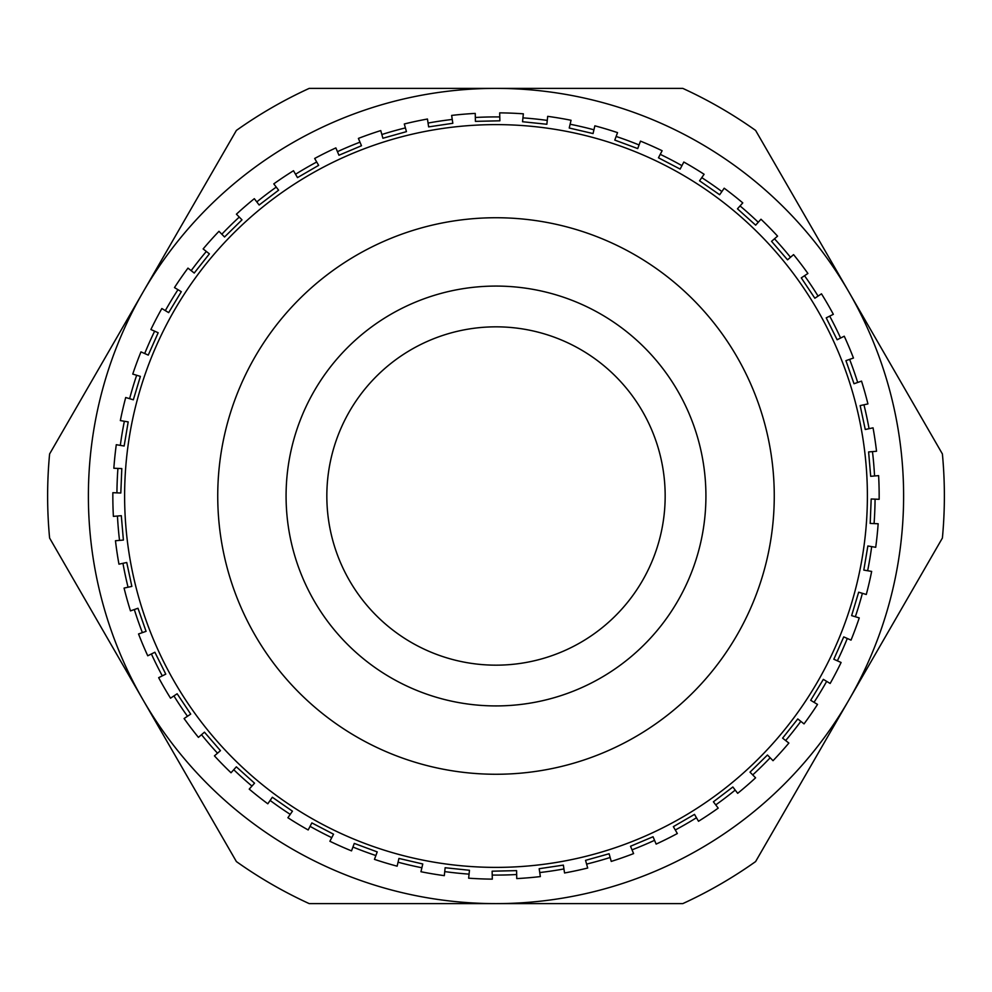 <?xml version="1.0" encoding="UTF-8"?>
<svg xmlns="http://www.w3.org/2000/svg" width="992" height="992" viewBox="0 0 992 992"><rect width="100%" height="100%" fill="white"/><g stroke="black" fill="none" stroke-linecap="round" stroke-linejoin="round"><path stroke-width="1.49" d="M499.77 665.124A169.161 169.161 0 0 0 665.124 492.23A169.161 169.161 0 0 0 492.23 326.876A169.161 169.161 0 0 0 326.876 499.77A169.161 169.161 0 0 0 499.77 665.124A169.161 169.161 0 0 1 326.876 499.77A169.161 169.161 0 0 1 492.23 326.876M489.8 217.806A278.256 278.256 0 0 1 774.194 489.8A278.256 278.256 0 0 1 502.2 774.194A278.256 278.256 0 0 1 217.806 502.2A278.256 278.256 0 0 1 489.8 217.806M516.584 870.641L492.131 871.187L492.305 879.135A383.16 383.16 0 0 1 468.646 878.18L469.464 870.269L445.135 867.74L444.317 875.651A383.16 383.16 0 0 1 420.955 871.732L422.766 863.982L398.945 858.44L397.135 866.177A383.16 383.16 0 0 1 374.455 859.37L377.22 851.905L354.28 843.411L351.515 850.876A383.16 383.16 0 0 1 329.877 841.266L333.548 834.21L311.86 822.914L308.177 829.969A383.16 383.16 0 0 1 287.903 817.73L292.442 811.183L272.341 797.258L267.803 803.793A383.16 383.16 0 0 1 249.228 789.111L254.547 783.184L236.344 766.841L231.024 772.768A383.16 383.16 0 0 1 214.433 755.867L220.447 750.659L204.451 732.17L198.425 737.378A383.16 383.16 0 0 1 184.09 718.53L190.712 714.116L177.146 693.768L170.525 698.182A383.16 383.16 0 0 1 158.658 677.685L165.776 674.138L154.876 652.24L147.746 655.786A383.16 383.16 0 0 1 138.545 633.962L146.06 631.346L137.987 608.257L130.473 610.886A383.16 383.16 0 0 1 124.074 588.082L131.849 586.408L126.74 562.501L118.953 564.163A383.16 383.16 0 0 1 115.469 540.739L123.392 540.057L121.309 515.691L113.386 516.373A383.16 383.16 0 0 1 112.852 492.689L120.813 493.012L121.805 468.571L113.844 468.249A383.16 383.16 0 0 1 116.287 444.701L124.136 446.016L128.191 421.898L120.342 420.583A383.16 383.16 0 0 1 125.711 397.507L133.337 399.801L140.38 376.377L132.754 374.083A383.16 383.16 0 0 1 140.976 351.875L148.254 355.111L158.174 332.754L150.896 329.518A383.16 383.16 0 0 1 161.845 308.524L168.652 312.629L181.3 291.698L174.48 287.581A383.16 383.16 0 0 1 187.972 268.113L194.221 273.048L209.386 253.865L203.137 248.93A383.16 383.16 0 0 1 218.972 231.31L224.539 236.989L241.986 219.852L236.418 214.173A383.16 383.16 0 0 1 254.324 198.673L259.148 205.009L278.603 190.191L273.792 183.867A383.16 383.16 0 0 1 293.496 170.723L297.488 177.618L318.643 165.354L314.662 158.472A383.16 383.16 0 0 1 335.854 147.907L338.954 155.248L361.485 145.737L358.397 138.409A383.16 383.16 0 0 1 380.754 130.584L382.9 138.248L406.447 131.638L404.302 123.975A383.16 383.16 0 0 1 427.453 119.028L428.631 126.889L452.823 123.293L451.645 115.419A383.16 383.16 0 0 1 475.242 113.41L475.416 121.359L499.869 120.813L499.695 112.865A383.16 383.16 0 0 1 523.354 113.82L522.536 121.731L546.865 124.26L547.683 116.349A383.16 383.16 0 0 1 571.045 120.268L569.234 128.018L593.055 133.56L594.865 125.823A383.16 383.16 0 0 1 617.545 132.63L614.78 140.095L637.72 148.589L640.485 141.124A383.16 383.16 0 0 1 662.123 150.734L658.452 157.79L680.14 169.086L683.823 162.031A383.16 383.16 0 0 1 704.097 174.27L699.558 180.817L719.659 194.742L724.197 188.207A383.16 383.16 0 0 1 742.772 202.889L737.453 208.816L755.656 225.159L760.976 219.232A383.16 383.16 0 0 1 777.567 236.133L771.553 241.341L787.549 259.83L793.575 254.622A383.16 383.16 0 0 1 807.91 273.47L801.288 277.884L814.854 298.232L821.475 293.818A383.16 383.16 0 0 1 833.342 314.315L826.224 317.862L837.124 339.76L844.254 336.214A383.16 383.16 0 0 1 853.455 358.038L845.94 360.654L854.013 383.743L861.527 381.114A383.16 383.16 0 0 1 867.926 403.918L860.151 405.592L865.26 429.499L873.047 427.837A383.16 383.16 0 0 1 876.531 451.261L868.608 451.943L870.691 476.309L878.614 475.627A383.16 383.16 0 0 1 879.148 499.311L871.187 498.988L870.195 523.429L878.156 523.751A383.16 383.16 0 0 1 875.713 547.299L867.864 545.984L863.809 570.102L871.658 571.417A383.16 383.16 0 0 1 866.289 594.493L858.663 592.199L851.62 615.623L859.246 617.917A383.16 383.16 0 0 1 851.024 640.125L843.746 636.889L833.826 659.246L841.104 662.482A383.16 383.16 0 0 1 830.155 683.476L823.348 679.371L810.7 700.302L817.52 704.419A383.16 383.16 0 0 1 804.028 723.887L797.779 718.952L782.614 738.135L788.863 743.07A383.16 383.16 0 0 1 773.028 760.69L767.461 755.011L750.014 772.148L755.582 777.827A383.16 383.16 0 0 1 737.676 793.327L732.852 786.991L713.397 801.809L718.208 808.133A383.16 383.16 0 0 1 698.504 821.277L694.512 814.382L673.357 826.646L677.338 833.528A383.16 383.16 0 0 1 656.146 844.093L653.046 836.752L630.515 846.263L633.603 853.591A383.16 383.16 0 0 1 611.246 861.416L609.1 853.752L585.553 860.362L587.698 868.025A383.16 383.16 0 0 1 564.547 872.972L563.369 865.111L539.177 868.707L540.355 876.581A383.16 383.16 0 0 1 516.758 878.59L516.584 870.641M492.218 875.068A379.08 379.08 0 0 0 496 875.08A379.08 379.08 0 0 0 516.658 874.522M539.747 872.551A379.08 379.08 0 0 0 563.94 868.942M586.607 864.094A379.08 379.08 0 0 0 610.154 857.485M632.016 849.834A379.08 379.08 0 0 0 654.559 840.323M675.292 829.994A379.08 379.08 0 0 0 696.458 817.743M715.74 804.896A379.08 379.08 0 0 0 735.208 790.078M752.73 774.913A379.08 379.08 0 0 0 770.176 757.776M785.664 740.54A379.08 379.08 0 0 0 800.829 721.358M814.023 702.311A379.08 379.08 0 0 0 826.671 681.368M837.372 660.821A379.08 379.08 0 0 0 847.292 638.464M855.34 616.739A379.08 379.08 0 0 0 862.383 593.315M867.64 570.747A379.08 379.08 0 0 0 871.683 546.629M874.076 523.578A379.08 379.08 0 0 0 875.068 499.15M874.547 475.974A379.08 379.08 0 0 0 872.476 451.608M869.054 428.693A379.08 379.08 0 0 0 863.945 404.773M857.683 382.466A379.08 379.08 0 0 0 849.611 359.377M840.596 338.024A379.08 379.08 0 0 0 829.696 316.138M818.078 296.087A379.08 379.08 0 0 0 804.524 275.739M790.488 257.3A379.08 379.08 0 0 0 774.479 238.799M758.248 222.27A379.08 379.08 0 0 0 740.044 205.927M721.866 191.555A379.08 379.08 0 0 0 701.766 177.63M681.938 165.652A379.08 379.08 0 0 0 660.238 154.343M639.059 144.956A379.08 379.08 0 0 0 616.131 136.462M593.935 129.791A379.08 379.08 0 0 0 570.115 124.236M547.262 120.404A379.08 379.08 0 0 0 522.945 117.874M499.782 116.932A379.08 379.08 0 0 0 496 116.92A379.08 379.08 0 0 0 475.342 117.478M682.794 903.613A448.372 448.372 0 0 0 755.606 861.577L942.4 538.036A448.372 448.372 0 0 0 942.4 453.964L755.606 130.423A448.372 448.372 0 0 0 682.794 88.387L309.206 88.387A448.372 448.372 0 0 0 236.394 130.423L49.6 453.964A448.372 448.372 0 0 0 49.6 538.036L236.394 861.577A448.372 448.372 0 0 0 309.206 903.613L496 903.613A407.613 407.613 0 0 0 849.003 292.194A407.613 407.613 0 0 0 142.997 292.194A407.613 407.613 0 0 0 496 903.613L682.794 903.613M452.253 119.449A379.08 379.08 0 0 0 428.06 123.058M405.393 127.906A379.08 379.08 0 0 0 381.846 134.515M359.984 142.166A379.08 379.08 0 0 0 337.441 151.677M316.708 162.006A379.08 379.08 0 0 0 295.542 174.257M276.26 187.104A379.08 379.08 0 0 0 256.792 201.922M239.27 217.087A379.08 379.08 0 0 0 221.824 234.224M206.336 251.46A379.08 379.08 0 0 0 191.171 270.642M177.977 289.689A379.08 379.08 0 0 0 165.329 310.632M154.628 331.179A379.08 379.08 0 0 0 144.708 353.536M136.66 375.261A379.08 379.08 0 0 0 129.617 398.685M124.36 421.253A379.08 379.08 0 0 0 120.317 445.371M117.924 468.422A379.08 379.08 0 0 0 116.932 492.85M117.453 516.026A379.08 379.08 0 0 0 119.524 540.392M122.946 563.307A379.08 379.08 0 0 0 128.055 587.227M134.317 609.534A379.08 379.08 0 0 0 142.389 632.623M151.404 653.976A379.08 379.08 0 0 0 162.304 675.862M173.922 695.913A379.08 379.08 0 0 0 187.476 716.261M201.512 734.7A379.08 379.08 0 0 0 217.521 753.201M233.752 769.73A379.08 379.08 0 0 0 251.956 786.073M270.134 800.445A379.08 379.08 0 0 0 290.234 814.37M310.062 826.348A379.08 379.08 0 0 0 331.762 837.657M352.941 847.044A379.08 379.08 0 0 0 375.869 855.538M398.065 862.209A379.08 379.08 0 0 0 421.885 867.764M444.738 871.596A379.08 379.08 0 0 0 469.055 874.126M491.325 286.13A209.92 209.92 0 0 1 705.87 491.325A209.92 209.92 0 0 1 500.675 705.87A209.92 209.92 0 0 1 286.13 500.675A209.92 209.92 0 0 1 491.325 286.13M487.729 124.707A371.392 371.392 0 0 1 867.293 487.729A371.392 371.392 0 0 1 504.271 867.293A371.392 371.392 0 0 1 124.707 504.271A371.392 371.392 0 0 1 487.729 124.707"/></g></svg>
